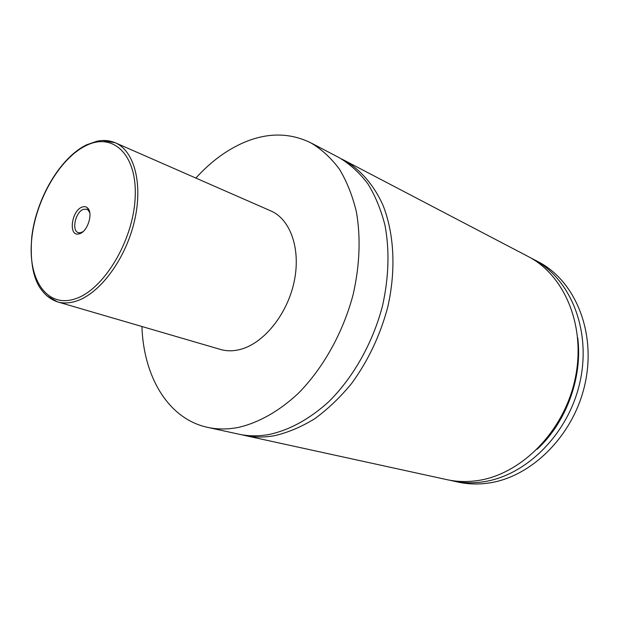 <?xml version="1.0" encoding="UTF-8"?>
<svg xmlns="http://www.w3.org/2000/svg" width="619" height="619" viewBox="0 0 619 619"><rect width="100%" height="100%" fill="white"/><g stroke="black" fill="none" stroke-linecap="round" stroke-linejoin="round"><path stroke-width="0.93" d="M195.859 178.071C210.723 161.66 227.018 149.682 244.737 142.13C268.058 132.451 290.11 132.698 310.9 142.873L339.197 157.675C349.89 164.05 359.415 172.693 367.756 183.611C375.253 195.728 381.002 209.655 385.01 225.378C389.653 250.424 388.84 277.165 382.573 305.6C372.917 342.787 353.31 377.52 328.612 401.863C309.376 419.195 289.553 430.073 269.141 434.484C258.502 436.38 248.366 436.271 238.725 434.159L207.535 427.342C168.035 418.839 143.515 376.429 141.929 326.507M341.611 158.998L344.079 160.228C360.25 169.428 373.721 184.717 382.975 205.198C394.233 233.634 396.183 270.457 387.626 307.566C380.035 335.722 367.988 361.078 351.484 383.633C340.048 397.514 327.768 409.229 314.653 418.784C301.306 426.94 287.92 432.58 274.511 435.691C263.887 437.563 253.751 437.447 244.118 435.335L241.433 434.693M79.975 233.618C87.759 231.096 93.237 213.129 87.759 208.154C86.188 206.56 84.238 206.228 81.917 207.156C71.634 210.785 68.237 235.854 78.358 234.036L79.975 233.618M89.809 212.913L88.362 210.267L86.768 209.183L83.263 209.377C75.433 212.093 71.378 230.794 78.257 232.612L80.168 232.806L82.985 231.707M102.909 140.513L115.289 142.765L270.836 210.917C290.636 219.343 301.205 249.635 294.017 282.303C286.968 314.978 263.23 343.839 239.855 349.549C233.015 351.244 226.562 351.205 220.496 349.449L57.482 301.848L46.549 295.627M310.9 142.873C321.586 149.272 331.08 158.007 339.374 169.088C346.81 181.429 352.482 195.65 356.374 211.744C360.838 237.41 359.794 264.886 353.232 294.172C343.181 332.496 323.126 368.382 298.056 393.583C278.89 411.434 258.2 422.947 238.013 427.497C227.328 429.501 217.168 429.454 207.535 427.342M344.079 160.228L527.945 256.39C565.108 275.316 586.789 327.613 574.78 380.43C562.996 433.269 519.318 475.787 475.585 480.847C465.674 482.062 456.087 481.659 446.825 479.632L244.118 435.335M577.713 337.726C582.781 377.103 566.362 422.282 537.199 449.224M530.468 257.767L538.058 261.682C575.059 280.539 596.708 332.264 584.909 384.376C573.333 436.511 530.073 478.394 486.596 483.315C476.738 484.507 467.198 484.089 457.975 482.069L449.642 480.197M533.029 259.052C570.114 277.946 591.787 329.958 579.879 382.418C568.203 434.902 524.734 477.102 481.125 482.093C471.245 483.292 461.681 482.882 452.435 480.862M75.193 298.845C103.404 290.032 133.015 241.302 135.128 198.312C137.658 155.183 113.455 132.064 86.443 145.426C59.416 158.201 34.966 201.291 31.6 240.389C27.878 279.579 46.936 308.324 75.193 298.845M76.547 301.02C69.692 303.271 63.339 303.55 57.482 301.848C50.65 299.588 44.785 294.853 39.887 287.634C32.745 276.623 30.037 259.709 31.762 236.899C36.273 198.428 60.198 157.559 86.637 144.8L97.028 141.217C103.265 139.879 109.346 140.389 115.289 142.765C134.416 150.827 143.314 184.338 134.269 221.85C125.363 259.353 99.976 293.445 76.547 301.02M88.362 210.267L87.759 208.154M80.168 232.806L78.358 234.036M88.981 210.011L88.208 209.725M80.485 233.394L79.704 233.123"/></g></svg>

